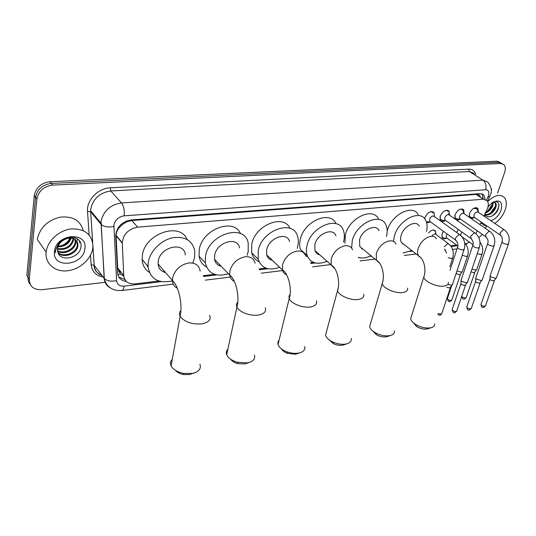 <?xml version="1.0" encoding="UTF-8"?>
<svg xmlns="http://www.w3.org/2000/svg" width="536" height="536" viewBox="0 0 536 536"><rect width="100%" height="100%" fill="white"/><g stroke="black" fill="none" stroke-linecap="round" stroke-linejoin="round"><path stroke-width="0.8" d="M446.401 238.165C444.512 239.083 443.111 238.922 442.207 237.683L442.053 234.065L443.493 231.358M456.625 232.477L458.32 229.468M430.468 221.958L426.676 222.822M424.7 218.775L424.948 217.683C427.795 212.095 430.857 210.447 434.14 212.738L434.435 216.578C432.713 215.371 431.085 216.243 429.571 219.204L429.678 221.321L430.529 221.944M445.523 220.484C443.259 221.83 441.55 221.77 440.398 220.289L440.197 216.263C442.964 210.822 445.945 209.167 449.135 211.305L449.463 215.077M460.176 219.056C458.005 220.363 456.357 220.33 455.245 218.949L455.037 214.882C457.737 209.583 460.638 207.921 463.74 209.918L464.089 213.623M474.447 217.663L471.204 218.574M469.576 217.455L469.489 213.542C472.122 208.37 474.95 206.708 477.965 208.571L478.333 212.223M484.028 216.135L487.633 208.236C488.644 205.074 488.504 202.581 487.217 200.766L483.331 199.204L137.645 227.143C128.486 228.946 123.354 234.145 122.255 242.721L123.736 275.471C124.553 281.46 128.325 284.261 135.052 283.886L158.844 281.018M122.208 224.644L126.905 221.737L122.208 224.644L119.434 227.465C117.284 229.924 116.165 232.557 116.091 235.371L117.692 267.913L120.587 274.191L123.803 276.281M403.233 243.9L402.744 244.115M164.988 271.906L164.049 272.1M148.077 267.243L146.301 264.402M271.43 259.424L270.539 259.699M318.639 253.87L317.855 254.144M362.45 248.711L361.807 248.959M220.39 265.421L219.432 265.668M480.33 196.25L478.695 194.849L476.035 194.407L131.782 220.517L126.905 221.737M475.814 233.629L477.174 230.735M480.028 224.651L481.241 222.078M465.563 243.987L469.449 242.165M203.131 275.678L214.494 274.305M259.035 268.931L265.876 268.107M310.538 262.72L313.466 262.365M450.689 245.816L456.585 245.099M428.552 232.939C431.42 229.817 433.771 229.2 435.614 231.11L435.902 234.346M105.579 282.244L42.002 289.688C33.721 289.969 29.487 286.499 29.299 279.276L36.87 199.131L35.59 197.121C37.373 189.175 42.619 184.605 51.335 183.419L498.842 162.328L502.111 163.574L498.842 162.328L51.335 183.419C42.619 184.605 37.373 189.175 35.59 197.121L28.066 277.387L35.564 197.395L34.284 195.399C36.059 187.466 41.292 182.91 49.989 181.738L496.966 161.189L500.229 162.441M30.137 284.248C28.535 282.325 27.845 280.04 28.066 277.387L26.84 275.504L34.257 195.667M485.107 199.352L484.001 195.178L480.142 193.623L131.052 219.948C121.933 221.69 116.821 226.829 115.722 235.378L117.578 272.931C118.128 277.916 121.036 280.73 126.308 281.38M481.971 193.804L483.184 198.119M482.427 234.4L478.815 237.642M36.87 199.131L36.904 198.856C38.693 190.89 43.959 186.307 52.689 185.108L500.731 163.473L504.001 164.713C505.482 166.508 505.689 169.088 504.617 172.458L497.562 193.161M486.366 226.058L485.549 228.45M124.868 279.524L118.737 276.985M487.7 201.549C494.634 195.037 500.229 193.717 504.49 197.596C506.674 200.484 506.909 204.531 505.193 209.75C503.056 215.472 499.592 220.028 494.808 223.412M491.083 188.746L491.834 189.496M485.16 212.625C485.026 220.061 495.378 216.732 498.125 209.288C499.927 203.077 498.272 200.665 493.154 202.045M488.021 206.849L492.363 202.541C499.84 199.117 502.755 201.65 501.12 210.132C498.835 215.74 495.371 219.251 490.748 220.671M484.973 216.772L484.959 214.152M485.489 214.554C489.402 214.521 492.504 212.249 494.795 207.734C495.686 205.536 495.726 203.827 494.929 202.608L494.721 202.374M485.636 214.903C489.69 215.325 492.986 213.1 495.532 208.223C496.423 206.018 496.47 204.31 495.673 203.097L492.497 202.454M485.971 212.008C488.591 210.675 490.547 208.605 491.847 205.797L492.537 202.44M485.542 212.919C488.644 211.841 490.989 209.63 492.584 206.28L493.187 202.266M487.941 207.191L489.093 205.489M487.117 226.105L483.425 225.026L481.147 222.279M487.854 210.862L492.269 204.578M490.661 212.906L495.257 206.387M491.894 216.155C496.37 212.832 498.721 208.966 498.949 204.558M46.13 252.242L46.15 252.047C47.289 241.012 59.034 230.239 71.275 228.905C84.802 228.591 92.025 234.286 92.942 245.984L92.795 247.92C91.448 258.955 79.764 269.541 67.436 270.801C55.094 272.228 44.89 263.679 46.13 252.242M37.285 239.726L37.306 239.532C39.671 227.988 47.222 220.537 59.958 217.187C72.601 215.874 80.346 220.323 83.194 230.547M57.721 251.619C59.824 262.694 79.603 258.104 80.842 247.465C83.462 236.637 66.464 233.167 58.679 243.25L55.422 250.6L55.409 252.871L55.677 250.366C57.138 244.684 60.588 240.865 66.015 238.915C61.131 240.905 58.297 244.168 57.513 248.697L57.721 251.619M84.882 248.657C83.609 265.829 52.046 269.206 54.464 251.471C55.771 233.609 87.991 231.096 84.882 248.657M57.928 252.402C63.55 258.071 76.541 252.838 77.331 245.2L76.4 240.369M58.042 252.731C63.402 258.975 77.063 253.809 77.888 245.924L77.954 245.334C77.479 239.049 73.499 236.912 66.015 238.915M57.533 250.694C63.831 254.419 74.383 249.059 75.141 242.326L74.966 239.17M57.613 251.163C63.777 255.337 74.926 249.99 75.683 243.043L75.368 239.438M57.52 248.624C65.559 249.475 70.705 246.426 72.963 239.485L73.064 238.326M57.473 249.173C65.707 250.406 71.053 247.411 73.506 240.195L73.586 238.5M58.163 246.138C64.246 245.783 68.353 243.063 70.491 237.984M57.922 246.815C64.742 246.681 69.178 243.746 71.221 238.004M70.538 236.41C69.204 240.785 66.096 243.927 61.205 245.83M77.419 238.781L77.68 240.309L77.68 238.969M79.542 240.825L79.603 242.808L79.831 241.254M427.983 328.715L426.984 328.99C423.621 329.439 420.184 328.635 416.66 326.578L413.41 322.833M411.474 316.146L410.67 318.699C411.018 320.602 412.606 322.478 415.433 324.32C420.579 327.329 425.611 328.501 430.515 327.844L431.192 327.69C433.664 326.98 434.817 325.694 434.656 323.838M419.259 226.058C416.11 219.646 403.554 226.045 401.142 235.411C400.345 238.219 400.432 240.57 401.404 242.473L404.774 245.099M393.471 241.414L394.362 236.135C398.456 220.028 419.996 209.007 425.457 219.847C427.226 222.929 427.56 226.775 426.462 231.391M387.193 231.056L387.307 230.654C391.3 214.641 412.72 203.774 418.241 214.594M411.769 250.54L403.045 253.005M402.985 243.706L402.502 243.907M387.448 336.474L386.315 336.789C383.186 337.258 379.937 336.621 376.567 334.879L372.587 330.866M370.543 323.496L369.632 326.618C370.168 328.836 372.138 330.92 375.522 332.849C380.46 335.389 385.21 336.32 389.773 335.643L390.61 335.449C393.451 334.591 394.724 333.084 394.429 330.913M379.066 230.694C375.984 223.251 361.914 229.736 359.555 239.84L359.757 246.486L363.79 249.81M351.616 248.074L352.279 240.617C356.273 223.244 380.406 212.068 385.766 224.664C387.394 227.954 387.622 231.894 386.443 236.49M344.889 243.31L345.352 234.895C349.238 217.629 373.244 206.628 378.657 219.19M370.932 255.712C366.276 258.037 362.075 258.566 358.323 257.3M362.195 248.496L361.512 248.751M343.891 344.815L342.605 345.171C339.75 345.633 336.755 345.177 333.606 343.797L328.769 339.563M326.551 331.416L325.533 335.208C326.337 337.794 328.756 340.059 332.802 342.015C337.412 344.032 341.8 344.702 345.961 344.025L347.02 343.777C350.296 342.739 351.69 340.956 351.221 338.43M335.958 235.827C333.084 227.137 317.138 233.622 314.867 244.597L314.974 250.64C315.838 252.905 317.433 254.319 319.771 254.868M327.027 261.273C317.312 265.186 310.699 263.27 307.175 255.525C306.183 252.543 306.136 249.18 307.034 245.428C310.873 226.567 338.203 215.385 343.234 230.078C344.608 233.401 344.735 237.22 343.623 241.535L343.462 242.118M307.175 255.525L300.475 249.495C299.47 246.526 299.41 243.177 300.281 239.451C303.919 221.154 330.25 209.911 335.971 223.7M307.624 256.657L305.647 255.793M318.371 253.635L317.5 253.923M296.951 353.8L295.497 354.209L287.423 353.365C284.549 352.259 282.606 350.805 281.594 349.003M279.142 339.965L277.889 342.082L278.03 344.561C279.176 347.536 282.137 349.961 286.921 351.824C291.088 353.291 295.028 353.706 298.733 353.063L300.113 352.728C303.865 351.455 305.379 349.358 304.669 346.437M289.581 241.528C287.115 231.358 268.864 237.716 266.707 249.722L266.707 254.928C267.551 257.843 269.44 259.638 272.362 260.315M279.665 267.276C268.683 271.082 261.535 268.395 258.211 259.223L258.252 250.62C261.89 229.984 293.165 219.023 297.527 236.209C298.532 239.291 298.592 242.694 297.715 246.419L297.158 248.362M259.049 261.655C255.29 260.02 252.851 257.106 251.719 252.912L251.719 244.362C255.015 225.08 283.738 213.516 289.983 228.39M271.156 259.169L270.097 259.464M246.198 363.522L244.584 363.971L237.595 363.602C234.339 362.664 232.034 361.224 230.681 359.261M227.88 349.231C226.299 350.812 225.904 352.648 226.701 354.752C228.282 358.135 231.867 360.648 237.441 362.296L247.666 362.839L249.515 362.363C253.783 360.788 255.404 358.329 254.379 355M239.525 247.893C237.77 236.001 216.651 242.031 214.655 255.263L214.554 259.35C215.291 263.049 217.475 265.327 221.12 266.184M228.403 273.762C215.894 277.34 208.196 273.708 205.301 262.854L205.502 256.235C208.859 233.475 245.026 223.09 248.222 243.177L248.181 251.692L247.109 255.337M206.447 266.881C202.367 264.684 199.908 261.139 199.084 256.242L199.251 249.669C202.132 229.22 233.783 217.388 240.49 233.602M220.115 265.132L218.889 265.421M172.264 359.334C170.354 361.251 169.959 363.428 171.071 365.88C173.182 369.639 177.416 372.158 183.781 373.431L192.277 373.438L194.856 372.734L189.389 374.557L183.587 374.557C179.975 373.867 177.302 372.5 175.56 370.443M185.295 254.989C184.639 241.167 160.003 246.58 158.221 261.267L158.073 263.933C158.542 268.549 161.021 271.41 165.517 272.516M172.498 280.864C158.281 283.892 150.12 279.082 148.023 266.439L148.278 262.325C149.953 251.424 160.726 240.423 172.217 237.857C184.887 236.001 192.417 240.409 194.803 251.089L194.595 257.401L192.806 263.089M149.283 272.315C144.881 269.427 142.502 265.153 142.141 259.498L142.382 255.417C144.747 233.575 180.036 221.569 187.084 239.451M164.706 271.591L163.38 271.832M194.856 372.734C199.613 370.771 201.295 367.924 199.888 364.192M478.192 212.102L476.993 208.785L473.556 208.377M504.054 229.663L478.46 212.37C476.866 211.378 475.372 212.256 473.971 215.003L474.072 217.174L474.762 217.643M496.503 277.708L495.572 278.291L491.016 276.985L490.159 276.013L490.259 275.316M496.282 278.023L493.824 280.985L490.541 280.04L489.951 278.887M469.228 214.541L469.71 216.772L471.827 217.616M463.868 213.422L462.756 210.132C461.938 209.094 460.712 208.946 459.084 209.697M489.643 231.264L464.176 213.737C462.541 212.678 461 213.549 459.566 216.363L459.674 218.527L460.411 219.036M482.246 279.906L481.268 280.529L476.651 279.202L475.827 278.258L475.935 277.507M482.011 280.248L479.532 283.256L476.203 282.298L475.64 281.125M454.823 215.686L455.272 218.085L457.523 219.003M448.143 211.512C447.272 210.373 445.959 210.226 444.21 211.057M474.836 232.919L449.51 215.144C447.821 214.005 446.247 214.882 444.773 217.763L444.88 219.907L445.671 220.47M467.606 282.164L466.568 282.827L461.898 281.48L461.107 280.569L461.215 279.765M467.345 282.539L464.846 285.588L461.483 284.616L460.94 283.423M440.043 216.839L440.451 219.425L442.837 220.43M433.135 212.939C432.21 211.693 430.803 211.532 428.914 212.457M452.552 284.475L451.466 285.192L447.761 284.455M452.277 284.884L449.758 287.979L446.723 287.249M424.86 217.998L424.767 218.856M426.348 221.743L427.755 221.891M461.965 232.061L460.813 233.977L460.659 235.391M476.846 269.434L475.868 270.044L471.968 269.139M476.618 269.762L474.179 272.737L471.037 271.879M447.145 234.004L446.28 235.585L446.367 237.629L447.118 238.178L444.284 238.071M462.434 271.504L461.409 272.147L456.98 270.941M462.193 271.859L459.734 274.874L456.096 273.608M441.858 236.832L443.359 238.031M434.884 231.023L433.242 229.984M448.371 243.639L436.163 234.654C435.145 233.582 433.825 233.917 432.21 235.652M118.248 227.619L119.434 227.465M478.695 194.849L479.01 193.71M482.628 197.75L482.936 196.926M117.766 274.412L120.587 274.191M126.67 221.757L126.777 220.906M476.035 194.407L483.331 199.204M117.692 267.913L123.736 275.471M116.104 235.793L122.268 243.143M131.782 220.517L137.645 227.143M99.488 179.46L101.016 179.393M431.795 164.19L100.835 179.372M49.989 181.738L52.689 185.108M496.966 161.189L500.731 163.473M486.534 200.075L488.45 195.814C489.469 191.948 488.524 189.918 485.616 189.744L124.138 215.827C118.59 216.745 115.186 219.82 113.913 225.046L116.587 280.616C117.136 284.549 119.655 286.385 124.144 286.137L161.262 281.635M110.53 287.986C106.664 285.983 104.54 282.76 104.165 278.318L101.063 221.294C103.569 210.802 110.383 204.678 121.505 202.923L482.923 180.143L487.874 182.119C491.318 186.937 492.202 191.044 490.527 194.441M89.13 234.929L87.522 211.278C86.41 200.33 98.235 188.103 110.175 187.828L468.678 169.148L469.335 171.507L482.923 180.143C485.73 182.407 486.628 185.61 485.616 189.744M124.138 215.827C124.64 210.353 123.762 206.052 121.505 202.923L110.811 190.97C99.843 192.605 93.164 198.595 90.758 208.926L90.664 211.827L101.116 224.417C104.011 226.849 108.259 227.552 113.846 226.514M468.678 169.148C472.357 169.088 474.715 170.85 475.767 174.435M474.306 173.51L469.335 171.507L110.811 190.97L110.175 187.828M103.18 277.032C96.011 275.725 91.998 271.631 91.154 264.744L90.504 255.156M29.299 279.276L28.066 277.387M101.813 275.243L101.183 275.142M87.522 211.278L90.631 211.787L90.638 210.742L100.929 223.13L101.116 224.417L104.319 278.512L94.189 265.3C94.691 270.325 97.311 273.749 102.054 275.564M92.634 242.218L90.664 211.827L92.688 242.5M92.936 246.245L94.189 265.3L91.154 264.744M203.58 276.502L216.685 274.914M259.478 269.722L267.873 268.704M310.967 263.478L315.295 262.955M326.236 261.628L327.282 261.501M358.557 257.709L359.341 257.615M369.532 256.375L371.455 256.141M409.873 251.485L412.566 251.156M451.171 246.473L457.429 245.716M124.144 286.137C123.722 288.703 122.918 290.164 121.726 290.525C110.349 291.095 105.572 284.609 104.319 278.512C107.12 281.058 111.213 281.762 116.587 280.616M173.316 284.127L121.377 290.566M488.001 196.933L489.763 196.491L490.273 195.211M119.012 272.181L120.935 271.966M436.485 238.822C435.339 236.912 433.497 236.075 430.964 236.302C425.082 237.609 420.814 241.676 418.154 248.503C417.316 251.344 417.37 253.722 418.315 255.632L421.209 258.111M448.331 282.378C448.552 284.301 447.185 285.521 444.237 286.05C437.249 287.403 424.251 281.628 423.802 277.038L424.519 274.693M396.037 244.014C394.804 241.649 392.68 240.59 389.659 240.845C383.361 242.225 378.898 246.446 376.285 253.508L376.393 260.221L379.709 263.33M407.601 288.147C407.97 290.411 406.429 291.859 402.985 292.495C395.749 293.869 383.026 288.361 382.242 283.578L383.032 280.73M352.581 249.756C351.288 246.795 348.829 245.455 345.204 245.743C338.444 247.197 333.774 251.585 331.215 258.895L331.248 265.005L335.007 268.925M363.77 294.277C364.339 296.951 362.597 298.666 358.55 299.43C351.08 300.823 338.665 295.638 337.506 290.693L338.35 287.256M305.755 256.121C304.455 252.409 301.614 250.714 297.225 251.022C289.942 252.563 285.052 257.126 282.559 264.71L282.499 269.976C283.142 272.368 284.542 274.017 286.7 274.928M316.468 300.81C317.305 303.959 315.329 305.996 310.552 306.927C302.853 308.334 290.787 303.523 289.219 298.465L288.998 296.234L290.083 294.331M255.123 263.21C253.91 258.573 250.634 256.416 245.287 256.737C237.415 258.379 232.282 263.136 229.884 271.008L229.736 275.149C230.245 278.097 231.78 280.174 234.333 281.367M265.26 307.791C266.446 311.483 264.208 313.902 258.54 315.047C250.64 316.468 238.942 312.073 236.939 306.967C236.128 305.091 236.41 303.45 237.783 302.036M200.163 271.122C199.184 265.353 195.426 262.633 188.88 262.948C180.344 264.69 174.937 269.662 172.659 277.849L172.478 280.556C172.739 284.147 174.361 286.72 177.356 288.288M209.65 315.295C211.291 319.603 208.739 322.464 201.998 323.871C191.888 324.595 184.605 322.062 180.136 316.28C179.031 314.109 179.285 312.173 180.9 310.471M494.393 280.737L485.536 305.661L484.839 306.277C482.876 306.257 481.589 305.647 480.973 304.435L481.094 304.08M483.586 307.376L484.839 306.277M502.199 241.408L502.044 241.843C502.929 243.31 504.745 244.141 507.505 244.329L508.597 243.585C510.011 238.158 508.718 233.669 504.718 230.112L503.364 229.656L500.155 232.865L500.209 235.063L500.865 235.525M480.129 282.995L471.365 308.187L470.635 308.843C468.665 308.837 467.365 308.227 466.742 307.001L466.869 306.619M469.389 309.955L470.635 308.843M487.76 243.183L487.599 243.645C488.484 245.133 490.319 245.964 493.087 246.145L494.226 245.347C495.612 239.894 494.319 235.364 490.36 231.76L488.933 231.264L485.676 234.513L485.73 236.704L486.427 237.2M465.469 285.313L456.806 310.786L456.049 311.483C454.066 311.49 452.759 310.873 452.129 309.641L452.27 309.232M454.809 312.609L456.049 311.483M472.92 245.006L472.745 245.508C473.643 247.009 475.486 247.84 478.266 248.007L479.459 247.156C480.812 241.676 479.526 237.106 475.606 233.462L474.099 232.912L470.789 236.209L470.849 238.379L471.586 238.929M450.408 287.698L441.858 313.453L441.061 314.197L438.073 313.48M439.828 315.329L441.061 314.197M457.657 246.875L457.476 247.424C458.387 248.939 460.236 249.769 463.024 249.923L464.27 249.019C465.596 243.505 464.317 238.902 460.444 235.21L458.85 234.607L455.486 237.957L455.546 240.101L456.33 240.704M474.782 272.482L466.266 297.319L465.543 297.949C463.714 297.956 462.447 297.393 461.751 296.254M464.303 299.061L465.543 297.949M479.981 242.145C482.588 245.655 483.311 249.535 482.159 253.789L481.02 254.593L477.241 253.669M460.357 274.606L451.942 299.718L451.191 300.388C449.255 300.388 447.982 299.791 447.359 298.612L447.493 298.224M449.959 301.513L451.191 300.388M464.658 242.989C467.901 246.573 468.913 250.801 467.687 255.659L466.501 256.516L462.193 255.277M448.176 257.776L451.587 258.486L452.826 257.575C454.072 252.268 452.853 247.82 449.161 244.228L447.58 243.632L444.317 246.875M444.766 249.327L445.121 249.495M116.091 235.371L122.255 242.721M477.965 208.571L476.685 207.713M463.74 209.918L462.36 208.973M449.135 211.305L447.661 210.273M434.14 212.738L432.552 211.606M435.614 231.11L434.2 230.071M34.284 195.399L36.904 198.856M482.072 193.918L484.001 195.178M101.934 275.41C96.5 272.938 93.907 269.554 94.148 265.253L92.922 246.54M205.342 280.147L230.239 277.058M261.2 273.213L282.666 270.546M312.669 266.828L330.766 264.576M360.232 260.918L375.019 259.082M404.325 255.444L416.184 253.977M445.302 250.359L445.711 250.312M452.625 249.454L456.987 248.912M465.992 244.563L466.93 243.565M487.539 201.248L489.576 196.893M118.556 271.323L120.265 271.136M495.673 203.097L494.929 202.608M481.918 223.586L480.866 222.869M46.15 252.047L37.306 239.532M77.954 245.334L77.405 244.61M75.757 242.46L75.208 241.743M73.579 239.605L73.037 238.902M416.66 326.578L415.433 324.32M401.404 242.473L418.315 255.632C425.035 259.672 426.1 270.868 423.802 277.038L410.67 318.699M427.447 328.883L431.192 327.69M376.567 334.879L375.522 332.849M359.757 246.486L376.393 260.221C382.758 263.692 384.908 276.697 382.242 283.578L369.632 326.618M386.885 336.655L390.61 335.449M333.606 343.797L332.802 342.015M314.974 250.64L331.248 265.005C337.492 268.375 340.387 282.968 337.506 290.693L325.533 335.208M343.328 344.996L347.02 343.777M287.423 353.365L286.921 351.824M266.707 254.928L282.499 269.976C288.174 272.757 292.448 289.634 289.219 298.465L278.03 344.561M258.211 259.223L251.719 252.912M296.442 353.974L300.113 352.728M237.595 363.602L237.441 362.296M214.554 259.35L229.736 275.149C235.793 279.048 239.967 296.984 236.939 306.967L226.701 354.752M205.301 262.854L199.084 256.242M245.857 363.643L249.515 362.363M183.587 374.557L183.781 373.431M158.073 263.933L172.478 280.556C178.776 285.923 182.85 304.93 180.136 316.28L171.071 365.88M148.023 266.439L142.141 259.498M485.428 305.989L483.8 307.342C482.48 308.1 481.536 307.128 480.973 304.435L489.877 279.169M475.861 208.028L475.345 207.68M490.098 275.779L502.044 241.843C502.855 238.989 502.239 236.731 500.209 235.063L474.072 217.174M489.917 279.336L490.159 276.013M469.71 216.772L469.201 216.423M474.796 217.67L471.07 217.603M508.443 244.007L496.524 277.494M471.251 308.542L469.596 309.922C468.31 310.692 467.358 309.721 466.742 307.001L475.559 281.434M461.543 209.295L461.02 208.94M475.76 278.01L487.599 243.645C488.678 241.542 488.055 239.224 485.73 236.704L459.674 218.527M475.606 281.614L475.827 278.258M455.272 218.085L454.763 217.73M460.437 219.063L456.699 218.99M494.065 245.81L482.266 279.678M456.692 311.168L455.017 312.575C453.744 313.346 452.779 312.374 452.129 309.641L460.853 283.758M446.836 210.601L446.314 210.233M449.155 214.782L448.639 213.529M461.034 280.308L472.745 245.508C473.817 243.257 473.181 240.878 470.849 238.379L444.88 219.907M460.906 283.953L461.107 280.569M440.451 219.425L439.935 219.056M445.697 220.49L441.945 220.41M479.291 247.659L467.62 281.923M441.738 313.868L440.036 315.295L437.731 314.525M431.735 211.934L431.205 211.559M434.441 216.591L459.607 234.614M449.972 270.251L457.476 247.424C458.541 245.046 457.898 242.607 455.546 240.101L429.678 221.321M430.555 221.958L426.79 221.87M464.096 249.562L452.565 284.221M466.159 297.654L464.504 299.028C463.352 299.731 462.414 298.86 461.697 296.415M462.086 236.892L472.993 244.704M482.005 254.245L476.859 269.219M451.835 300.086L450.153 301.48C448.933 302.237 448.002 301.279 447.359 298.612L451.58 285.923M446.367 237.629L457.824 246.004M467.526 256.148L462.447 271.276M435.802 234.266L435.312 233.019M446.589 253.206L444.619 249.046M452.652 258.111L449.818 266.747"/></g></svg>

